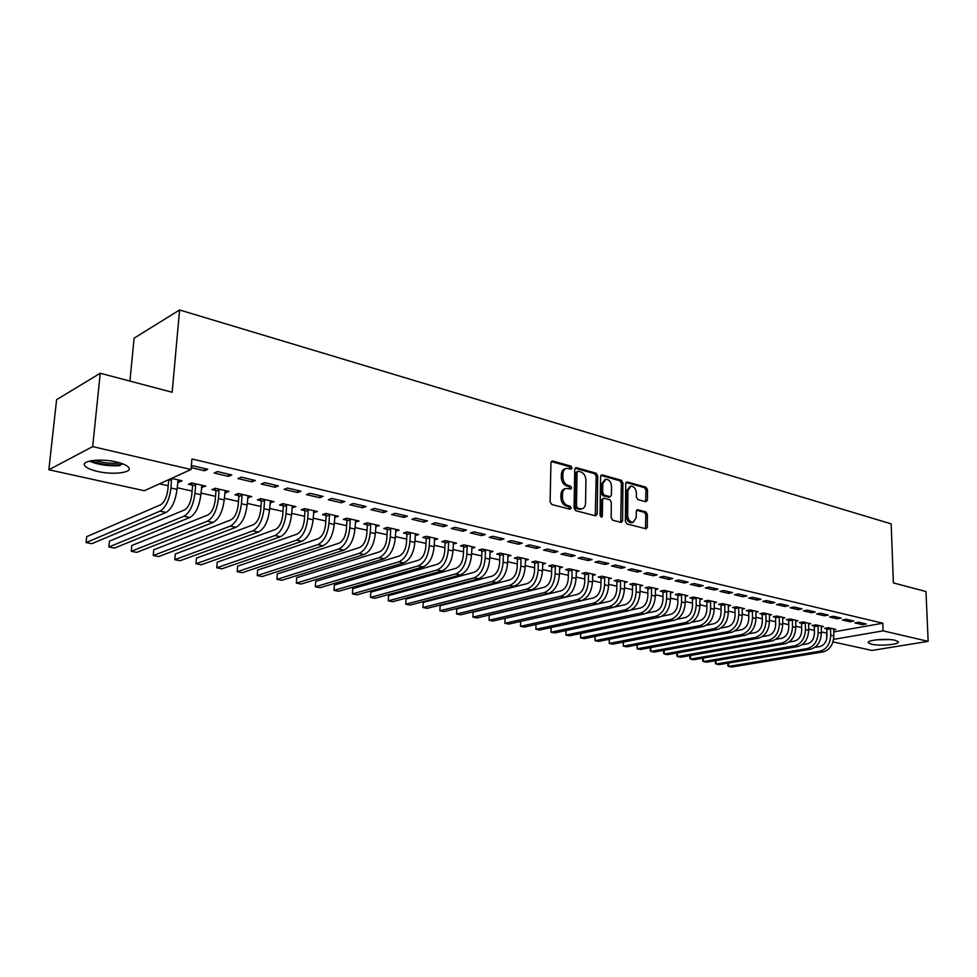 <?xml version="1.0" encoding="UTF-8"?>
<svg xmlns="http://www.w3.org/2000/svg" width="977" height="977" viewBox="0 0 977 977"><rect width="100%" height="100%" fill="white"/><g stroke="black" fill="none" stroke-linecap="round" stroke-linejoin="round"><path stroke-width="1.47" d="M572.009 467.934L570.849 466.102L552.726 461.022L550.955 462.695L550.1 501.885L551.785 504.523L570.055 509.249L571.276 508.028L570.116 506.208L567.771 505.597C564.462 504.315 562.679 501.519 562.434 497.208L562.496 493.947C562.703 490.784 563.985 488.927 566.342 488.366L570.812 489.123L571.643 487.914L570.483 486.082L568.15 485.447C564.853 484.14 563.082 481.343 562.825 477.057L562.899 473.821C563.094 470.719 564.352 468.899 566.66 468.337L571.191 469.131L572.009 467.934M570.397 468.997L569.347 466.603L551.297 461.547M569.628 509.139L568.602 506.66L566.257 506.049L567.771 505.597M570.018 488.988L568.98 486.558L566.648 485.935L568.15 485.447M871.484 644.222L868.333 642.805C866.037 640.13 886.786 638.164 895.188 640.301L898.242 641.706C900.367 644.417 879.85 646.31 871.484 644.222M97.492 471.427C91.142 469.961 87.026 468.191 85.109 466.102C79.833 460.802 100.301 458.042 116.434 461.987C122.675 463.464 126.705 465.223 128.5 467.262C133.519 472.587 113.43 475.225 97.492 471.427M645.87 501.775L647.446 500.126L647.495 489.685L645.944 487.181L627.332 481.954L625.72 483.603L625.39 521.413L626.978 523.953L646.188 528.813L647.311 527.104L647.372 514.366L645.821 511.863L637.383 509.713L636.271 511.411L636.222 517.749L633.181 522.341C629.982 522.133 628.15 519.862 627.698 515.514L627.906 490.637L630.861 486.155C634.073 486.351 635.917 488.622 636.393 492.982L636.369 497.098L637.932 499.613L645.87 501.775M833.711 631.899L882.829 623.216L191.944 458.946L191.04 469.522L144.315 490.723L48.85 469.766L92.681 446.599L191.04 469.522M882.829 623.216L883.098 630.849L928.15 641.352L871.96 650.438L832.99 641.889M48.85 469.766L56.605 399.654L100.252 373.251L172.172 392.253L179.585 309.965L891.158 523.867L893.381 582.915L925.988 591.537L928.15 641.352M100.252 373.251L92.681 446.599M597.704 475.762L596.08 473.186L576.454 467.678L574.732 469.339L574.049 508.101L575.709 510.702L595.494 515.819L597.179 514.097L597.704 475.762L596.19 476.239L594.578 473.674L575.062 468.203M602.235 474.907L621.348 480.281L622.923 482.821L622.581 520.68L621.421 522.414L612.75 520.277L611.15 517.725L611.321 502.215L609.721 499.662L603.737 498.16L602.577 499.87L602.369 516.088L601.539 517.309L600.061 515.49L600.574 476.568L602.235 474.907L600.977 475.31M179.585 309.965L134.118 338.176L129.917 381.091M849.905 621.751L853.776 621.054L846.204 619.271L842.345 619.98L849.905 621.751L849.856 620.126M821.168 626.953L823.342 626.562L815.783 624.84L812.058 625.524L814.11 625.988M824.429 615.791L828.288 615.058L820.485 613.226L816.625 613.959L824.429 615.791L824.38 614.142M795.632 621.189L797.879 620.774L790.088 619.003L786.363 619.711L788.476 620.187M798.148 609.636L802.007 608.891L793.959 606.998L790.1 607.755L798.148 609.636L798.111 607.975M769.302 615.254L771.622 614.802L763.587 612.97L759.874 613.703L762.06 614.203M771.036 603.298L774.883 602.516L766.579 600.562L762.732 601.356L771.036 603.298L771 601.6M742.154 609.135L744.547 608.647L736.267 606.766L732.555 607.523L734.802 608.024M743.045 596.752L746.892 595.946L738.307 593.931L734.46 594.749L743.045 596.752L743.021 595.03M714.138 602.821L716.617 602.296L708.056 600.354L704.368 601.136L706.689 601.661M714.126 589.986L717.973 589.143L709.107 587.067L705.272 587.91L714.126 589.986L714.114 588.239M685.219 596.3L687.784 595.738L678.942 593.735L675.266 594.541L677.659 595.091M684.254 583L688.077 582.133L678.917 579.972L675.095 580.851L684.254 583L684.254 581.23M655.347 589.571L657.997 588.972L648.875 586.896L645.199 587.739L647.678 588.301M653.369 575.771L657.179 574.867L647.702 572.644L643.892 573.56L653.369 575.771L653.369 573.975M624.474 582.622L627.222 581.974L617.794 579.825L614.142 580.704L616.695 581.278M621.409 568.296L625.195 567.356L615.388 565.048L611.602 566.001L621.409 568.296L621.421 566.465M592.55 575.441L595.408 574.732L585.65 572.522L582.023 573.426L584.661 574.024M588.325 560.554L592.099 559.577L581.938 557.195L578.176 558.185L588.325 560.554L588.349 558.697M559.528 568.016L562.483 567.246L552.396 564.95L548.781 565.903L551.529 566.526M554.069 552.542L557.806 551.529L547.279 549.05L543.542 550.075L554.069 552.542L554.106 550.649M525.345 560.334L528.423 559.503L517.957 557.122L514.39 558.111L517.224 558.759M518.555 544.238L522.268 543.175L511.35 540.611L507.649 541.685L518.555 544.238L518.604 542.32M489.929 552.396L493.129 551.48L482.296 549.013L478.754 550.039L481.698 550.71M481.722 535.616L485.398 534.517L474.077 531.854L470.401 532.966L481.722 535.616L481.783 533.674M453.23 544.165L456.552 543.163L445.329 540.611L441.824 541.673L444.865 542.369M443.497 526.676L447.136 525.528L435.376 522.768L431.749 523.928L443.497 526.676L443.582 524.698M415.164 535.64L418.632 534.541L406.982 531.891L403.513 533.002L406.676 533.723M403.806 517.395L407.397 516.198L395.172 513.316L391.594 514.537L403.806 517.395L403.904 515.367M375.656 526.688L379.271 525.589L367.169 522.842L363.762 524.002L367.047 524.747M362.552 507.747L366.082 506.489L353.381 503.509L349.864 504.767L362.552 507.747L362.662 505.683M334.635 517.407L338.396 516.296L325.829 513.438L322.471 514.647L325.891 515.416M319.65 497.708L323.118 496.401L309.892 493.287L306.436 494.618L319.65 497.708L319.772 495.608M291.989 507.747L295.921 506.636L282.854 503.668L279.569 504.926L283.11 505.732M274.989 487.254L278.384 485.887L264.608 482.65L261.225 484.042L274.989 487.254L275.135 485.129M247.645 497.708L251.748 496.597L238.144 493.507L234.932 494.826L238.62 495.657M228.459 476.373L231.781 474.944L217.419 471.561L214.122 473.015L228.459 476.373L228.63 474.199M201.482 487.254L205.768 486.143L191.602 482.919L188.463 484.299L192.31 485.166M821.303 631.948L826.921 633.108M159.581 483.798L168.215 485.728M177.167 487.731L192.115 491.077M200.993 493.067L215.526 496.316M224.344 498.294L238.461 501.457M247.218 503.411L260.957 506.489M269.64 508.443L283 511.423M291.61 513.352L304.616 516.271M313.165 518.189L325.817 521.01M334.305 522.915L346.603 525.675M355.03 527.556L367.01 530.242M375.376 532.111L387.026 534.724M395.331 536.581L406.676 539.121M414.92 540.965L425.96 543.432M434.142 545.264L444.901 547.682M453.023 549.501L463.489 551.834M471.549 553.641L481.746 555.925M489.758 557.72L499.687 559.943M507.637 561.726L517.309 563.888M525.199 565.659L534.614 567.759M542.455 569.518L551.639 571.569M559.418 573.316L568.358 575.319M576.088 577.053L584.796 578.995M592.477 580.717L600.953 582.622M608.586 584.319L616.853 586.176M624.425 587.873L632.473 589.681M639.996 591.354L647.849 593.112M655.323 594.785L662.968 596.507M670.393 598.168L677.843 599.829M685.219 601.49L692.485 603.114M699.813 604.751L706.896 606.338M714.175 607.963L721.075 609.514M728.305 611.126L735.022 612.64M742.215 614.24L748.761 615.705M755.905 617.305L762.292 618.734M769.387 620.322L775.616 621.726M782.662 623.302L788.732 624.657M795.742 626.233L801.653 627.552M808.614 629.115L814.378 630.397M177.68 481.856L178.938 482.149L179.121 480.086M171.769 479.231L168.667 480.635L167.885 489.404C166.811 497.293 164.38 502.422 160.594 504.804L86.672 536.678L86.074 542.589L160.02 511.154C165.724 507.625 169.375 499.906 170.987 488.024L171.537 478.376L182.064 480.757L178.938 482.149M191.199 467.653L204.462 470.755L207.747 469.29L193.067 465.846L191.284 466.664M218.885 489.123L219.117 489.978L215.929 491.321L215.099 488.268L211.936 489.611L215.697 490.466M224.795 492.53L225.785 492.75L225.943 490.735M215.111 488.268L228.984 491.419L225.785 492.75M251.968 481.869L255.327 480.476L241.258 477.167L237.924 478.583L251.968 481.869L252.127 479.719M270.043 502.776L274.048 501.665L260.725 498.636L257.464 499.931L261.079 500.749M297.545 492.53L300.977 491.199L287.482 488.024L284.063 489.379L297.545 492.53L297.68 490.417M313.519 512.62L317.366 511.521L304.555 508.602L301.234 509.835L304.702 510.629M341.315 502.776L344.82 501.494L331.85 498.441L328.37 499.748L341.315 502.776L341.437 500.7M355.335 522.097L359.035 520.985L346.701 518.189L343.318 519.373L346.664 520.13M383.387 512.62L386.941 511.386L374.484 508.455L370.93 509.701L383.387 512.62L383.485 510.58M395.6 531.207L399.129 530.108L387.258 527.409L383.827 528.545L387.051 529.278M423.847 522.084L427.462 520.9L415.469 518.091L411.867 519.275L423.847 522.084L423.933 520.082M434.374 539.939L437.769 538.889L426.326 536.288L422.846 537.387L425.948 538.083M462.793 531.195L466.444 530.059L454.903 527.348L451.264 528.496L462.793 531.195L462.866 529.216M471.744 548.317L475.005 547.364L463.977 544.848L460.46 545.899L463.452 546.57M500.309 539.963L503.998 538.889L492.884 536.275L489.196 537.362L500.309 539.963L500.371 538.034M507.796 556.402L510.934 555.522L500.285 553.104L496.731 554.118L499.613 554.765M536.471 548.427L540.196 547.389L529.473 544.873L525.76 545.923L536.471 548.427L536.52 546.522M542.577 564.217L545.606 563.411L535.323 561.079L531.732 562.044L534.529 562.667M571.35 556.585L575.099 555.583L564.767 553.165L561.018 554.167L571.35 556.585L571.386 554.716M576.186 571.765L579.092 571.02L569.164 568.773L565.549 569.701L568.235 570.312M605.007 564.462L608.793 563.497L598.816 561.152L595.03 562.129L605.007 564.462L605.032 562.618M608.647 579.068L611.443 578.384L601.856 576.198L598.217 577.102L600.818 577.688M637.517 572.07L641.327 571.142L631.679 568.883L627.881 569.811L637.517 572.07L637.529 570.25M640.033 586.127L642.732 585.492L633.462 583.391L629.799 584.246L632.314 584.82M668.94 579.41L672.762 578.531L663.444 576.345L659.622 577.236L668.94 579.41L668.94 577.627M670.405 592.966L673.006 592.38L664.03 590.34L660.354 591.17L662.785 591.72M699.312 586.518L703.147 585.663L694.134 583.55L690.312 584.417L699.312 586.518L699.312 584.759M699.788 599.585L702.316 599.048L693.621 597.069L689.933 597.863L692.29 598.4M728.708 593.393L732.542 592.575L723.835 590.523L719.988 591.354L728.708 593.393L728.683 591.671M728.256 605.996L730.698 605.496L722.272 603.578L718.571 604.348L720.855 604.873M757.151 600.049L760.998 599.255L752.559 597.277L748.712 598.071L757.151 600.049L757.126 598.351M755.832 612.213L758.189 611.749L750.031 609.892L746.318 610.637L748.529 611.138M784.69 606.497L788.549 605.728L780.379 603.81L776.52 604.58L784.69 606.497L784.665 604.812M782.565 618.246L784.849 617.806L776.935 616.011L773.222 616.731L775.372 617.22M811.386 612.738L815.245 612.005L807.332 610.136L803.473 610.881L811.386 612.738L811.35 611.089M808.504 624.095L810.715 623.692L803.033 621.946L799.308 622.642L801.396 623.106M837.265 618.795L841.124 618.075L833.454 616.279L829.583 617L837.265 618.795L837.216 617.159M833.662 629.774L835.799 629.396L828.349 627.698L824.625 628.37L826.652 628.834M862.361 624.657L866.22 623.973L858.771 622.227L854.912 622.923L862.361 624.657L862.312 623.057M833.589 639.385L883.098 630.849M826.664 633.157L826.798 638.384M204.462 470.755L204.645 468.569M202.605 487.499L202.776 485.459M248.5 497.904L248.659 495.889M270.776 502.947L270.922 500.957M292.611 507.881L292.746 505.915M314.032 512.742L314.154 510.788M335.026 517.492L335.148 515.563M355.628 522.158L355.738 520.24M375.852 526.737L375.937 525.028M395.685 531.232L395.758 529.803M565.536 468.716L565.158 468.838C562.85 469.387 561.592 471.219 561.396 474.321L562.899 473.821M566.648 485.935C563.35 484.616 561.58 481.832 561.323 477.545L561.396 474.321M565.256 488.708L564.84 488.842C562.471 489.404 561.189 491.26 560.981 494.423L562.496 493.947M566.257 506.049C562.947 504.767 561.177 501.983 560.92 497.672L560.981 494.423M595.286 515.758L596.19 476.239M578.25 471.183L577.053 472.355L576.467 506.33L577.615 508.15L581.718 508.883C584.087 508.333 585.357 506.477 585.553 503.302L585.919 480.171C585.663 475.946 583.916 473.173 580.68 471.867L578.25 471.183M577.627 471.232L575.551 472.844L577.053 472.355M581.205 509.041L576.1 508.614L574.952 506.782L575.551 472.844M600.879 475.433L619.821 480.745L621.348 480.281M620.7 522.329L621.409 483.285L619.821 480.745M603.432 498.246L601.05 500.334L600.843 516.528L602.369 516.088M611.504 486.216C611.028 481.783 609.135 479.475 605.813 479.28L602.785 483.81L602.662 492.652L604.274 495.217L610.259 496.731L611.407 495.021L611.504 486.216M604.983 479.536L601.27 484.274L602.785 483.81M609.037 497.098L602.76 495.681L601.148 493.116L601.27 484.274M630.104 486.387L626.379 491.101L627.906 490.637M632.351 522.573L631.655 522.768C628.455 522.561 626.623 520.289 626.172 515.941L626.379 491.101M645.443 528.716L645.846 514.794L644.283 512.302L636.589 510.238M645.614 501.714L645.968 490.136L644.417 487.633L626.025 482.479M168.667 480.635L168.435 479.78M86.074 542.589L91.814 543.688L166.053 512.437C171.769 508.919 175.42 501.225 177.02 489.379L178.168 479.866M192.542 486.021L191.797 494.716C190.759 502.532 188.329 507.613 184.482 509.933L109.448 541.136L108.874 546.986L183.945 516.235C189.721 512.766 193.385 505.146 194.948 493.373L195.681 484.653L192.542 486.021L191.7 482.943M108.874 546.986L114.517 548.073L189.856 517.492C195.644 514.036 199.308 506.428 200.859 494.692L201.946 485.276M195.449 483.798L195.681 484.653M215.929 491.321L215.233 499.931C214.232 507.674 211.777 512.681 207.893 514.977L131.81 545.496L131.26 551.297L207.38 521.205C213.23 517.798 216.906 510.263 218.421 498.612L219.117 489.978M131.26 551.297L136.792 552.359L213.169 522.439C219.031 519.043 222.707 511.533 224.209 499.906L225.247 490.576M123.163 464.002L118.547 464.82C108.044 465.443 98.982 464.063 91.374 460.68M94.916 460.252C102.06 462.732 109.717 463.684 117.875 463.11L119.805 462.866M89.383 461.095C98.189 464.82 108.447 466.334 120.147 465.626M886.908 639.422L879.41 639.556M876.699 639.801L889.632 639.556M238.84 496.499L238.193 505.036C237.216 512.693 234.773 517.651 230.841 519.911L153.755 549.782L153.23 555.534L230.352 526.09C236.263 522.732 239.951 515.294 241.417 503.741L242.064 495.18L238.84 496.499L238.046 493.544M153.23 555.534L158.653 556.572L236.031 527.287C241.954 523.953 245.642 516.528 247.096 505.011L248.085 495.766M241.844 494.35L242.064 495.18M261.311 501.58L260.7 510.031C259.748 517.627 257.293 522.536 253.324 524.747L175.286 553.983L174.798 559.687L252.872 530.865C258.844 527.58 262.544 520.216 263.961 508.773L264.572 500.297L261.311 501.58L260.529 498.71M174.798 559.687L180.122 560.713L258.441 532.05C264.413 528.765 268.113 521.425 269.518 510.018L270.458 500.847M264.34 499.467L264.572 500.297M283.33 506.562L282.756 514.94C281.84 522.463 279.385 527.311 275.38 529.485L196.438 558.111L195.962 563.766L274.952 535.555C280.973 532.318 284.673 525.04 286.053 513.707L286.627 505.304L283.33 506.562L282.573 503.778M195.962 563.766L201.201 564.779L280.399 536.715C286.444 533.491 290.145 526.224 291.512 514.928L292.404 505.842M286.408 504.474L286.627 505.304M304.922 511.435L304.384 519.752C303.505 527.201 301.038 532.001 296.996 534.126L217.212 562.166L216.76 567.784L296.593 540.147C302.675 536.971 306.387 529.766 307.718 518.543L308.256 510.214L304.922 511.435L304.189 508.736M216.76 567.784L221.901 568.773L301.942 541.282C308.036 538.119 311.748 530.938 313.067 519.74L313.91 510.727M308.036 509.396L308.256 510.214M326.11 516.235L325.597 524.466C324.743 531.854 322.276 536.593 318.197 538.693L237.606 566.147L237.179 571.716L317.83 544.653C323.961 541.527 327.674 534.407 328.968 523.281L329.469 515.026L326.11 516.235L325.39 513.597M237.179 571.716L242.223 572.693L323.069 545.764C329.212 542.65 332.925 535.555 334.207 524.454L335.013 515.526M329.237 514.22L329.469 515.026M346.884 520.924L346.408 529.094C345.577 536.41 343.11 541.099 338.995 543.163L257.635 570.067L257.244 575.575L338.653 549.074C344.832 545.996 348.557 538.95 349.803 527.934L350.267 519.752L346.884 520.924L346.176 518.372M257.244 575.575L262.202 576.54L343.794 550.161C349.998 547.108 353.711 540.073 354.944 529.082L355.701 520.24M350.047 518.946L350.267 519.752M367.267 525.541L366.827 533.625C366.021 540.879 363.554 545.52 359.414 547.547L277.321 573.914L276.943 579.385L359.084 553.409C365.313 550.393 369.037 543.42 370.246 532.502L370.674 524.38L367.267 525.541L366.583 523.037M276.943 579.385L281.816 580.314L364.14 554.484C370.368 551.48 374.093 544.519 375.29 533.625L376.011 524.857M370.454 523.587L370.674 524.38M387.258 530.059L386.855 538.083C386.086 545.276 383.607 549.868 379.442 551.858L296.666 577.688L296.312 583.11L379.137 557.672C385.414 554.692 389.127 547.804 390.299 536.971L390.702 528.923L387.258 530.059L386.599 527.629M296.666 577.688L296.312 583.11L301.099 584.038L384.095 558.722C390.373 555.766 394.097 548.879 395.258 538.083L395.941 529.387M390.482 528.142L390.702 528.923M406.896 534.492L406.517 542.455C405.76 549.575 403.293 554.118 399.092 556.084L315.681 581.4L315.339 586.786L398.811 561.848C405.125 558.917 408.85 552.09 409.986 541.368L410.352 533.393L406.896 534.492L406.249 532.123M315.681 581.4L315.339 586.786L320.053 587.69L403.684 562.874C409.998 559.968 413.723 553.153 414.846 542.455L415.494 533.833M410.145 532.612L410.352 533.393M426.167 538.852L425.813 546.741C425.093 553.8 422.614 558.307 418.388 560.236L334.366 585.04L334.049 590.389L418.132 565.939C424.482 563.07 428.207 556.316 429.306 545.679L429.648 537.765L426.167 538.852L425.532 536.544M334.366 585.04L334.049 590.389L338.677 591.28L422.907 566.953C429.269 564.095 432.994 557.354 434.081 546.741L434.68 538.193M429.44 536.996L429.648 537.765M445.085 543.127L444.767 550.955C444.059 557.952 441.58 562.41 437.33 564.303L352.734 588.63L352.441 593.931L437.098 569.97C443.485 567.136 447.21 560.456 448.272 549.917L448.59 542.064L445.085 543.127L444.462 540.879M352.734 588.63L352.441 593.931L356.984 594.81L441.787 570.971C448.187 568.15 451.911 561.482 452.962 550.955L453.536 542.479M448.382 541.307L448.59 542.064M463.66 547.328L463.367 555.083C462.683 562.031 460.204 566.44 455.941 568.309L370.796 592.16L370.515 597.411L455.722 573.926C462.145 571.142 465.87 564.523 466.896 554.069L467.177 546.29L463.66 547.328L463.049 545.129M370.796 592.16L370.515 597.411L374.985 598.278L460.326 574.903C466.75 572.131 470.474 565.524 471.5 555.095L472.038 546.68M466.969 545.532L467.177 546.29M481.905 551.455L481.637 559.149C480.977 566.037 478.498 570.397 474.211 572.241L388.553 595.628L388.296 600.843L474.016 577.81C480.464 575.062 484.189 568.516 485.19 558.148L485.447 550.442L481.905 551.455L481.307 549.306M388.553 595.628L388.296 600.843L392.693 601.698L478.547 578.763C484.995 576.039 488.72 569.506 489.709 559.162L490.21 550.82M485.239 549.685L485.447 550.442M499.821 555.51L499.589 563.143C498.942 569.97 496.475 574.281 492.164 576.1L406.017 599.035L405.773 604.213L491.993 581.62C498.465 578.921 502.19 572.437 503.155 562.154L503.387 554.509L499.821 555.51L499.247 553.409M406.017 599.035L405.773 604.213L410.108 605.044L496.426 582.561C502.911 579.874 506.636 573.401 507.6 563.155L508.064 554.875M503.179 553.764L503.387 554.509M517.431 559.491L517.224 567.063C516.601 573.829 514.122 578.103 509.799 579.886L423.2 602.394L422.968 607.535L509.64 585.37C516.149 582.707 519.862 576.283 520.802 566.098L521.01 558.514L517.431 559.491L516.857 557.427M423.2 602.394L422.968 607.535L427.23 608.353L514 586.298C520.509 583.648 524.234 577.236 525.162 567.075L525.602 558.868M520.802 557.769L521.01 558.514M534.724 563.399L534.541 570.91C533.943 577.627 531.464 581.865 527.128 583.611L440.102 605.691L439.894 610.796L526.982 589.046C533.515 586.432 537.228 580.069 538.144 569.97L538.315 562.447L534.724 563.399L534.175 561.384M440.102 605.691L439.894 610.796L444.083 611.602L531.28 589.961C537.814 587.36 541.527 581.01 542.43 570.922L542.833 562.776M538.119 561.714L538.315 562.447M551.724 567.246L551.565 574.696C550.979 581.352 548.512 585.553 544.152 587.275L456.723 608.94L456.54 613.996L544.03 592.673C550.588 590.096 554.301 583.794 555.18 573.768L555.339 566.306L551.724 567.246L551.187 565.268M456.723 608.94L456.54 613.996L460.655 614.789L548.244 593.564C554.802 591 558.514 584.71 559.394 574.708L559.772 566.636M555.131 565.573L555.339 566.306M568.431 571.02L568.296 578.408C567.735 585.015 565.268 589.168 560.896 590.877L473.088 612.139L472.917 617.159L560.786 596.226C567.356 593.686 571.069 587.446 571.924 577.505L572.058 570.104L568.431 571.02L567.906 569.09M473.088 612.139L472.917 617.159L476.971 617.94L564.938 597.106C571.508 594.578 575.221 588.349 576.064 578.433L576.418 570.421M571.863 569.383L572.058 570.104M584.857 574.745L584.747 582.072C584.197 588.618 581.73 592.734 577.346 594.419L489.196 615.278L489.037 620.261L577.26 599.719C583.855 597.216 587.556 591.036 588.386 581.181L588.496 573.829L584.857 574.745L584.344 572.84M489.196 615.278L489.037 620.261L493.019 621.03L581.339 600.586C587.934 598.095 591.635 591.928 592.453 582.084L592.77 574.134M588.301 573.12L588.496 573.829M601.014 578.396L600.916 585.663C600.391 592.16 597.924 596.239 593.527 597.887L505.048 618.368L504.901 623.326L593.454 603.163C600.061 600.696 603.762 594.578 604.568 584.796L604.653 577.505L601.014 578.396L600.501 576.54M505.048 618.368L504.901 623.326L508.822 624.083L597.46 604.006C604.079 601.551 607.779 595.445 608.573 585.687L608.866 577.798M604.458 576.796L604.653 577.505M616.89 581.987L616.817 589.192C616.304 595.64 613.849 599.683 609.44 601.319L520.643 621.421L520.509 626.33L609.379 606.534C615.998 604.116 619.699 598.046 620.48 588.337L620.542 581.107L616.89 581.987L616.389 580.167M520.643 621.421L520.509 626.33L524.38 627.075L613.312 607.376C619.943 604.958 623.644 598.901 624.413 589.216L624.682 581.388M620.346 580.411L620.542 581.107M635.978 583.965L636.174 584.661L632.51 585.516L632.449 592.673C631.96 599.072 629.506 603.078 625.085 604.678L614.472 607.035M632.51 585.516L632.009 583.733M636.174 584.661L636.125 591.83C635.38 601.466 631.679 607.474 625.036 609.868L535.885 629.298L535.982 624.511L535.885 629.298L539.695 630.031L628.919 610.686C635.563 608.305 639.251 602.308 639.996 592.697L640.24 584.93M651.354 587.458L651.537 588.142L647.873 588.984L647.836 596.092C647.348 602.443 644.905 606.399 640.472 607.987L630.617 610.124M647.873 588.984L647.385 587.238M551.126 627.552L551.028 632.217L554.777 632.937L644.258 613.947C650.914 611.59 654.602 605.655 655.323 596.117L655.543 588.41M551.077 627.564L551.028 632.217L640.448 613.129C647.104 610.772 650.792 604.824 651.512 595.262L651.537 588.142M666.473 590.89L666.656 591.573L662.98 592.404L662.968 599.451C662.504 605.752 660.049 609.685 655.616 611.248L646.347 613.214M662.98 592.404L662.504 590.682M566.025 630.556L565.939 635.087L569.628 635.795L659.353 617.146C666.021 614.826 669.697 608.94 670.393 599.487L670.588 591.83M565.939 630.568L565.939 635.087L655.591 616.353C662.259 614.02 665.948 608.121 666.644 598.645L666.656 591.573M681.348 594.272L681.531 594.956L677.843 595.762L677.843 602.76C677.403 609.013 674.948 612.909 670.515 614.448L661.759 616.267M677.843 595.762L677.379 594.077M580.692 633.499L580.619 637.92L584.246 638.616L674.191 620.297C680.871 618.014 684.547 612.176 685.231 602.797L685.402 595.201M580.582 633.523L580.619 637.92L670.503 619.516C677.183 617.22 680.859 611.37 681.543 601.966L681.531 594.956M695.978 597.606L696.161 598.278L692.473 599.072L692.498 606.021C692.058 612.225 689.615 616.084 685.17 617.598L676.878 619.284M692.473 599.072L692.009 597.411M595.14 636.406L595.078 640.704L598.657 641.401L688.809 623.399C695.502 621.152 699.166 615.363 699.813 606.045L699.972 598.51M594.993 636.43L595.078 640.704L685.182 622.63C691.863 620.371 695.539 614.57 696.198 605.239L696.161 598.278M710.389 600.879L710.572 601.551L706.872 602.333L706.908 609.221C706.481 615.376 704.051 619.198 699.593 620.7L691.728 622.276M706.872 602.333L706.42 600.696M609.367 639.263L609.318 643.452L612.848 644.136L703.184 626.452C709.888 624.23 713.552 618.502 714.175 609.257L714.309 601.771M609.196 639.288L609.318 643.452L699.617 625.695C706.31 623.46 709.974 617.72 710.609 608.451L710.572 601.551M724.555 604.104L724.739 604.763L721.038 605.532L721.087 612.371C720.684 618.49 718.254 622.276 713.796 623.753L706.322 625.219M721.038 605.532L720.599 603.933M623.387 642.072L623.35 646.163L626.831 646.823L717.338 629.457C724.042 627.258 727.706 621.58 728.317 612.408L728.427 604.983M623.179 642.109L623.35 646.163L713.821 628.712C720.525 626.513 724.189 620.81 724.8 611.626L724.739 604.763M738.514 607.279L738.697 607.926L734.985 608.683L735.058 615.473C734.655 621.543 732.237 625.304 727.767 626.758L720.672 628.126M734.985 608.683L734.545 607.108M637.212 644.832L637.187 648.826L640.607 649.485L731.272 632.412C737.989 630.25 741.641 624.621 742.227 615.51L742.312 608.134M636.967 644.881L637.187 648.826L727.816 631.679C734.521 629.506 738.172 623.863 738.771 614.741L738.697 607.926M752.241 610.393L752.424 611.052L748.712 611.785L748.797 618.539C748.419 624.547 746.001 628.284 741.531 629.713L734.777 630.995M748.712 611.785L748.284 610.246M650.829 647.556L650.804 651.451L654.187 652.099L744.999 635.319C751.716 633.194 755.355 627.613 755.917 618.575L755.99 611.248M650.548 647.617L650.132 650.572L650.804 651.451L741.58 634.598C748.297 632.461 751.948 626.868 752.522 617.806L752.424 611.052M765.773 613.471L765.956 614.118L762.231 614.851L762.329 621.543C761.962 627.515 759.544 631.215 755.074 632.632L748.651 633.817M762.231 614.851L761.816 613.324M664.238 650.242L664.238 654.04L667.56 654.675L758.506 638.189C765.223 636.088 768.862 630.556 769.412 621.58L769.461 614.313M663.933 650.303L663.542 653.161L664.238 654.04L755.148 637.48C761.865 635.368 765.504 629.823 766.053 620.835L765.956 614.118M779.084 616.499L779.267 617.146L775.543 617.855L775.665 624.511C775.311 630.434 772.892 634.097 768.423 635.502L762.304 636.613M775.543 617.855L775.127 616.365M677.464 652.88L677.464 656.593L680.749 657.216L771.806 641.01C778.522 638.934 782.15 633.45 782.687 624.547L782.724 617.33M677.122 652.941L676.756 655.726L677.464 656.593L768.496 640.314C775.225 638.225 778.852 632.73 779.39 623.802L779.267 617.146M792.2 619.479L792.384 620.114L788.659 620.822L788.781 627.417C788.439 633.316 786.033 636.943 781.563 638.323L775.738 639.361M788.659 620.822L788.244 619.345M690.507 655.482L690.519 659.109L693.743 659.731L784.897 643.794C791.626 641.742 795.254 636.296 795.766 627.466L795.779 620.297M690.116 655.555L689.774 658.242L690.519 659.109L781.649 643.098C788.378 641.046 791.993 635.587 792.506 626.733L792.384 620.114M805.121 622.422L805.292 623.045L801.567 623.741L801.714 630.299C801.384 636.137 798.978 639.74 794.496 641.107L788.964 642.084M801.567 623.741L801.164 622.288M703.355 658.046L703.379 661.588L706.566 662.198L797.806 646.53C804.535 644.515 808.15 639.117 808.638 630.336L808.638 623.216M702.939 658.119L702.622 660.721L703.379 661.588L794.594 645.858C801.323 643.819 804.938 638.408 805.439 629.615L805.292 623.045M817.834 625.304L818.018 625.939L814.293 626.611L814.439 633.133C814.122 638.934 811.728 642.5 807.246 643.843L801.983 644.759M814.293 626.611L813.89 625.195M716.031 660.574L716.056 664.03L719.194 664.629L810.519 649.229C817.248 647.238 820.851 641.877 821.327 633.169L821.315 626.098M715.579 660.647L715.286 663.163L716.056 664.03L807.356 648.557C814.085 646.554 817.688 641.193 818.176 632.461L818.018 625.939M830.377 628.162L830.548 628.785L826.823 629.457L826.994 635.917C826.676 641.681 824.283 645.223 819.813 646.554L814.806 647.397M826.823 629.457L826.432 628.052M728.524 663.065L728.561 666.436L731.651 667.035L823.037 651.891C829.766 649.925 833.369 644.612 833.821 635.954L833.796 628.932M728.036 663.139L727.767 665.569L728.561 666.436L819.923 651.232C826.652 649.253 830.255 643.928 830.719 635.258L830.548 628.785M569.347 466.603L570.849 466.102M568.602 506.66L570.116 506.208M568.98 486.558L570.483 486.082M561.323 477.545L562.825 477.057M560.92 497.672L562.434 497.208M551.333 461.486L552.726 461.022M595.652 514.537L597.179 514.097M575.123 468.117L576.454 467.678M594.578 473.674L596.08 473.186M574.952 506.782L576.467 506.33M576.1 508.614L577.615 508.15M578.555 509.237L580.069 508.785M621.409 483.285L622.923 482.821M621.054 521.12L622.581 520.68M601.05 500.334L602.577 499.87M601.148 493.116L602.662 492.652M602.76 495.681L604.274 495.217M608.231 497.159L609.746 496.695M626.172 515.941L627.698 515.514M636.735 510.067L637.871 509.738M644.283 512.302L645.821 511.863M645.846 514.794L647.372 514.366M645.773 527.519L647.311 527.104M626.135 482.32L627.332 481.954M644.417 487.633L645.944 487.181M645.968 490.136L647.495 489.685M645.919 500.578L647.446 500.126M170.987 488.024L177.02 489.379M160.02 511.154L166.053 512.437M194.948 493.373L200.859 494.692M183.945 516.235L189.856 517.492M218.421 498.612L224.209 499.906M207.38 521.205L213.169 522.439M241.417 503.741L247.096 505.011M230.352 526.09L236.031 527.287M263.961 508.773L269.518 510.018M252.872 530.865L258.441 532.05M286.053 513.707L291.512 514.928M274.952 535.555L280.399 536.715M307.718 518.543L313.067 519.74M296.593 540.147L301.942 541.282M328.968 523.281L334.207 524.454M317.83 544.653L323.069 545.764M349.803 527.934L354.944 529.082M338.653 549.074L343.794 550.161M370.246 532.502L375.29 533.625M359.084 553.409L364.14 554.484M390.299 536.971L395.258 538.083M379.137 557.672L384.095 558.722M409.986 541.368L414.846 542.455M398.811 561.848L403.684 562.874M429.306 545.679L434.081 546.741M418.132 565.939L422.907 566.953M448.272 549.917L452.962 550.955M437.098 569.97L441.787 570.971M466.896 554.069L471.5 555.095M455.722 573.926L460.326 574.903M485.19 558.148L489.709 559.162M474.016 577.81L478.547 578.763M503.155 562.154L507.6 563.155M491.993 581.62L496.426 582.561M520.802 566.098L525.162 567.075M509.64 585.37L514 586.298M538.144 569.97L542.43 570.922M526.982 589.046L531.28 589.961M555.18 573.768L559.394 574.708M544.03 592.673L548.244 593.564M571.924 577.505L576.064 578.433M560.786 596.226L564.938 597.106M588.386 581.181L592.453 582.084M577.26 599.719L581.339 600.586M604.568 584.796L608.573 585.687M593.454 603.163L597.46 604.006M620.48 588.337L624.413 589.216M609.379 606.534L613.312 607.376M636.125 591.83L639.996 592.697M625.036 609.868L628.919 610.686M651.512 595.262L655.323 596.117M640.448 613.129L644.258 613.947M666.644 598.645L670.393 599.487M655.591 616.353L659.353 617.146M681.543 601.966L685.231 602.797M670.503 619.516L674.191 620.297M696.198 605.239L699.813 606.045M685.182 622.63L688.809 623.399M710.609 608.451L714.175 609.257M699.617 625.695L703.184 626.452M724.8 611.626L728.317 612.408M713.821 628.712L717.338 629.457M738.771 614.741L742.227 615.51M727.816 631.679L731.272 632.412M752.522 617.806L755.917 618.575M741.58 634.598L744.999 635.319M766.053 620.835L769.412 621.58M755.148 637.48L758.506 638.189M779.39 623.802L782.687 624.547M768.496 640.314L771.806 641.01M792.506 626.733L795.766 627.466M781.649 643.098L784.897 643.794M805.439 629.615L808.638 630.336M794.594 645.858L797.806 646.53M818.176 632.461L821.327 633.169M807.356 648.557L810.519 649.229M830.719 635.258L833.821 635.954M819.923 651.232L823.037 651.891M580.204 509.335L581.718 508.883M608.732 497.183L610.259 496.731M631.655 522.768L633.181 522.341"/></g></svg>
